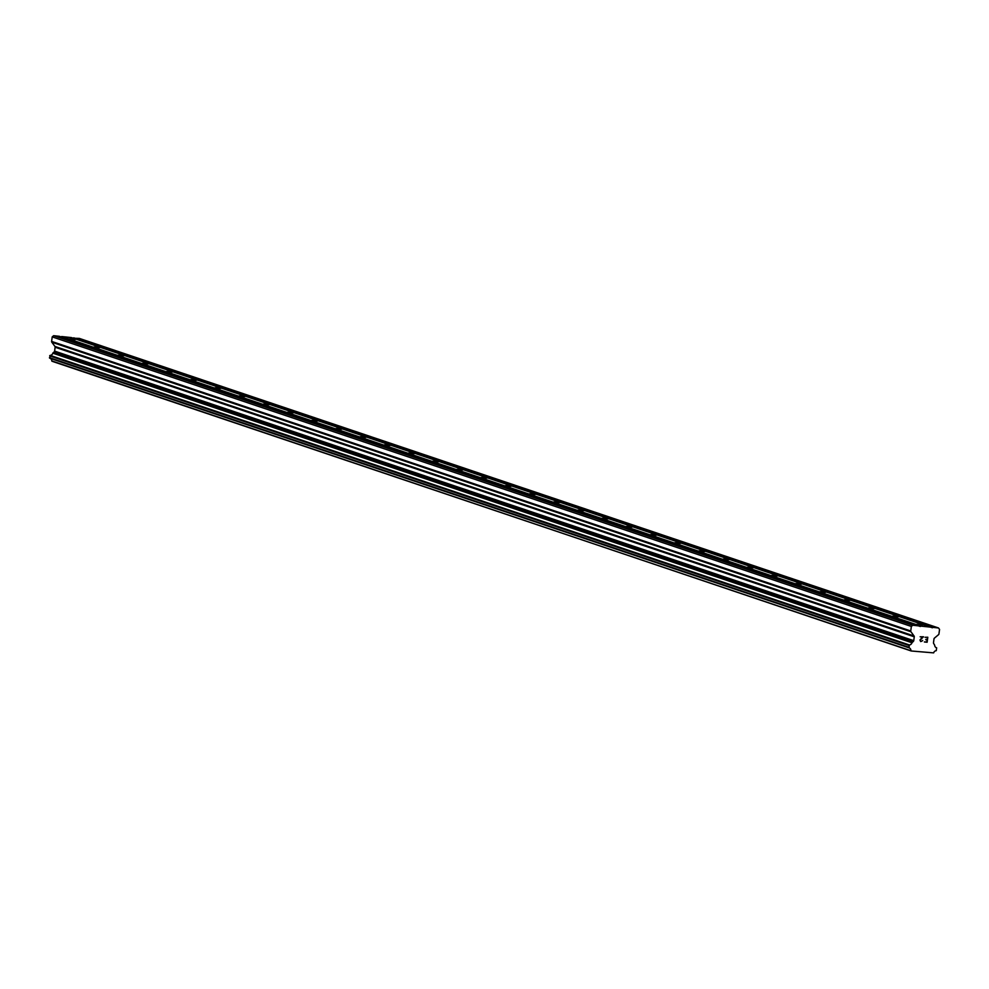 <?xml version="1.0" encoding="UTF-8"?>
<svg xmlns="http://www.w3.org/2000/svg" width="989" height="989" viewBox="0 0 989 989"><rect width="100%" height="100%" fill="white"/><g stroke="black" fill="none" stroke-linecap="round" stroke-linejoin="round"><path stroke-width="1.48" d="M916.877 624.294L922.44 624.961L916.877 624.294M892.684 616.135L898.247 616.802L892.684 616.135M868.478 607.975L874.041 608.643L868.478 607.975M844.285 599.816L849.848 600.484L844.285 599.816M820.079 591.669L825.642 592.324L820.079 591.669M795.873 583.51L801.436 584.178L795.873 583.51M771.68 575.351L777.243 576.018L771.68 575.351M747.474 567.192L753.037 567.859L747.474 567.192M723.28 559.032L728.844 559.7L723.28 559.032M699.075 550.885L704.638 551.553L699.075 550.885M674.869 542.726L680.432 543.394L674.869 542.726M650.675 534.567L656.239 535.234L650.675 534.567M626.47 526.408L632.033 527.075L626.47 526.408M602.276 518.248L607.839 518.916L602.276 518.248M578.071 510.101L583.634 510.769L578.071 510.101M553.865 501.942L559.428 502.61L553.865 501.942M529.671 493.783L535.234 494.451L529.671 493.783M505.466 485.624L511.029 486.291L505.466 485.624M481.26 477.464L486.835 478.132L481.26 477.464M457.066 469.318L462.629 469.985L457.066 469.318M432.861 461.158L438.424 461.826L432.861 461.158M408.667 452.999L414.23 453.667L408.667 452.999M384.461 444.84L390.025 445.507L384.461 444.84M360.256 436.693L365.831 437.361L360.256 436.693M336.062 428.534L341.625 429.201L336.062 428.534M311.856 420.374L317.42 421.042L311.856 420.374M287.663 412.215L293.226 412.883L287.663 412.215M263.457 404.056L269.02 404.724L263.457 404.056M239.251 395.909L244.827 396.577L239.251 395.909M215.058 387.75L220.621 388.417L215.058 387.75M190.852 379.591L196.415 380.258L190.852 379.591M166.659 371.431L172.222 372.099L166.659 371.431M142.453 363.272L148.016 363.94L142.453 363.272M118.247 355.125L123.81 355.793L118.247 355.125M94.054 346.966L99.617 347.634L94.054 346.966M69.848 338.807L75.411 339.474L69.848 338.807M926.854 641.873L927.113 639.883L926.854 641.873L924.381 641.96L927.113 642.244L924.381 641.96M925.791 639.735L927.113 639.871L925.84 639.401L927.163 639.549L927.435 637.546L927.163 639.537M925.012 637.287L927.793 637.237L927.126 642.244L927.781 637.237M922.675 640.489L921.6 641.329M920.672 641.564L919.955 639.994L922.737 637.052L921.031 638.671M922.737 637.052L920.166 636.78L922.737 637.052M920.166 636.78L923.454 636.78L920.277 640.068L920.747 641.231L920.264 640.068L923.442 636.78M910.918 650.478A2.942 2.744 -71.4 0 0 908.953 647.807L909.324 644.952A2.942 2.744 -71.4 0 0 911.945 642.751L913.354 641.379A1.063 1.001 -71.4 0 0 913.749 640.662L914.256 636.792A1.063 1.001 -71.4 0 0 914.071 636.014L910.943 631.748A1.063 1.001 -71.4 0 1 910.745 630.97L911.351 626.445L912.773 625.258L938.487 627.966L939.55 629.424L938.944 633.949A1.063 1.001 -71.4 0 1 938.549 634.666L934.395 638.152A1.063 1.001 -71.4 0 0 933.999 638.869L933.48 642.751A1.063 1.001 -71.4 0 0 933.678 643.518L934.679 645.149A2.942 2.744 -71.4 0 0 936.657 647.832L936.262 650.688A2.942 2.744 -71.4 0 0 933.653 652.876L911.228 650.985L51.787 360.911L911.228 650.985M930.476 627.125L71.344 337.57L61.639 336.544L920.302 626.494M938.487 627.966L79.355 338.411L73.273 338.213M50.105 358.339A2.942 2.744 -71.4 0 1 51.787 360.911M918.373 625.852L59.241 336.285L53.641 335.691L52.219 336.89L51.613 341.415A1.063 1.001 108.6 0 0 51.811 342.194L54.939 346.447A1.063 1.001 -71.4 0 1 55.124 347.226L54.618 351.107A1.063 1.001 -71.4 0 1 54.222 351.824L52.813 353.184A2.942 2.744 -71.4 0 1 50.192 355.385L49.796 358.241L908.903 647.783M920.771 626.099L61.639 336.544M912.773 625.258L53.641 335.691M911.351 626.445L52.219 336.89M912.217 642.331L53.085 352.764M911.945 642.751L52.813 353.184M911.092 650.787L51.96 361.232M932.887 627.385L73.755 337.818M932.417 627.78L73.285 338.213M910.745 630.97L51.613 341.415M910.943 631.748L51.811 342.194M914.071 636.014L54.939 346.447M914.256 636.792L55.124 347.226M913.749 640.662L54.618 351.107M913.354 641.379L54.222 351.824M909.324 644.952L50.192 355.385M49.883 355.521L909.015 645.075L49.895 355.508M908.817 645.434L49.685 355.879M908.582 647.214L49.45 357.647M49.561 358.067L908.693 647.622L49.549 358.043M908.928 647.795L49.796 358.241"/></g></svg>
